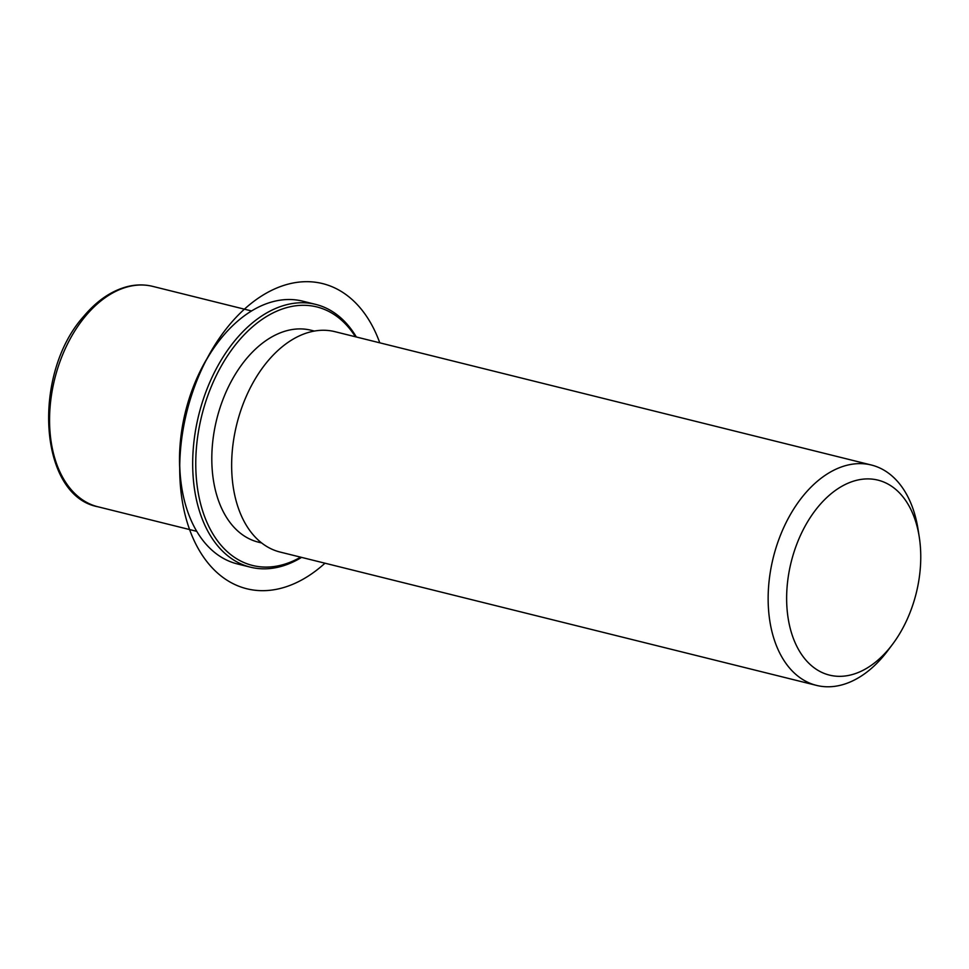 <?xml version="1.0" encoding="UTF-8"?>
<svg xmlns="http://www.w3.org/2000/svg" width="969" height="969" viewBox="0 0 969 969"><rect width="100%" height="100%" fill="white"/><g stroke="black" fill="none" stroke-linecap="round" stroke-linejoin="round"><path stroke-width="1.45" d="M261.703 542.979L258.348 542.143A109.182 70.034 -76 0 1 212.102 468.124A109.182 70.034 -76 0 1 246.526 358.615A109.182 70.034 -76 0 1 311.025 330.235L314.38 331.059M892.691 644.094L888.028 650.344A113.555 72.832 -76 0 1 883.631 655.892A113.555 72.832 -76 0 1 816.552 685.398L280.065 552.039A113.555 72.832 -76 0 1 231.954 475.064A113.555 72.832 -76 0 1 267.759 361.158A113.555 72.832 -76 0 1 334.838 331.652L871.337 465.011A113.555 72.832 -76 0 1 918.079 529.449L919.278 537.153A100.449 64.426 -76 0 1 892.691 644.094A100.449 64.426 -76 0 1 888.815 649A100.449 64.426 -76 0 1 796.566 645.814A100.449 64.426 -76 0 1 818.587 506.254A100.449 64.426 -76 0 1 919.278 537.153M816.552 685.398A113.555 72.832 -76 0 1 768.453 608.423A113.555 72.832 -76 0 1 804.258 494.517A113.555 72.832 -76 0 1 871.337 465.011M301.565 557.393A135.381 86.847 -76 0 1 250.402 567.168L237.405 563.946A135.381 86.847 -76 0 1 181.675 487.104L181.482 485.82A133.201 85.442 -76 0 1 216.729 344.007L217.504 342.965A135.381 86.847 -76 0 1 222.737 336.352A135.381 86.847 -76 0 1 302.716 301.165L315.724 304.399A135.381 86.847 -76 0 1 356.35 336.994M181.675 487.104A135.381 86.847 -76 0 1 217.504 342.965M300.644 557.163A133.201 85.442 -76 0 1 201.649 507.635A133.201 85.442 -76 0 1 238.132 341.536A133.201 85.442 -76 0 1 355.429 336.764M250.402 567.168A135.381 86.847 -76 0 1 193.049 475.391A135.381 86.847 -76 0 1 235.746 339.586A135.381 86.847 -76 0 1 315.724 304.399M379.775 342.82A157.22 100.849 104 0 0 289.016 283.917A157.22 100.849 104 0 0 193.594 389.32A157.22 100.849 104 0 0 205.961 560.421A157.22 100.849 104 0 0 324.99 563.207M196.768 531.339L97.978 506.787A113.555 72.832 -76 0 1 49.867 429.8A113.555 72.832 -76 0 1 85.684 315.906A113.555 72.832 -76 0 1 152.763 286.388L251.552 310.952M97.978 506.787C38.566 495.789 31.553 373.986 83.855 316.197C97.021 300.596 111.52 290.736 127.375 286.594C136.06 284.438 144.526 284.365 152.763 286.388"/></g></svg>
